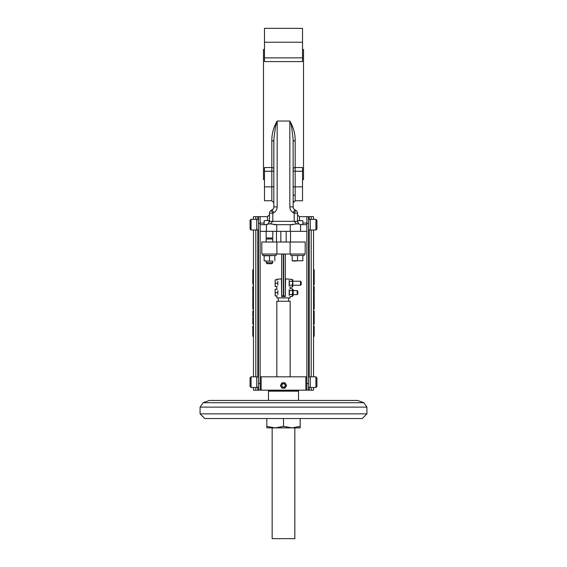 <?xml version="1.0" encoding="UTF-8"?>
<svg xmlns="http://www.w3.org/2000/svg" width="567" height="567" viewBox="0 0 567 567"><rect width="100%" height="100%" fill="white"/><g stroke="black" fill="none" stroke-linecap="round" stroke-linejoin="round"><path stroke-width="0.85" d="M253.47 333.587L252.804 333.587L252.804 331.957L253.47 331.957L253.47 332.645L252.804 332.645M253.47 332.992L252.804 332.992M257.808 219.528L257.808 216.658L253.47 216.658L253.47 219.33L251.068 219.33L251.068 230.004L250.068 229.033M253.47 230.004L253.47 376.821L251.068 376.821L251.068 387.495L250.068 386.524M253.47 387.495L253.47 390.167L257.808 390.167L257.808 387.296M252.804 273.811L252.804 272.536L253.47 272.536L253.47 273.811L252.804 274.102M253.47 273.783L253.47 275.945L252.804 275.945L252.804 273.783M252.804 276.788L253.47 276.788L253.47 277.695L252.804 277.695L252.804 276.37L253.47 276.37M253.47 271.416L253.47 271.77M253.47 269.828L253.47 271.947L252.804 271.947L252.804 269.807L253.47 269.828L252.804 269.807M253.47 282.423L253.47 284.563M253.47 289.092L252.804 289.092L252.804 287.37L253.47 287.37L253.47 288.596L253.47 287.901M253.47 278.05L253.47 279.843L252.804 279.843L252.804 278.05L253.47 278.05M253.47 289.198L253.47 291.31L252.804 291.31L252.804 289.149L253.47 289.149M252.804 280.587L253.47 280.261L253.47 282.168L252.804 282.168L252.804 280.261L253.47 280.261M252.804 291.778L253.47 291.778L253.47 293.054L252.804 293.054L252.804 291.495L253.47 291.495M253.47 294.783L253.47 295.478L252.804 295.478L252.804 294.783L253.47 294.783M253.47 299.518L253.47 301.566M252.804 305.457L252.804 304.607L253.47 304.968M253.47 302.296L253.47 302.991L252.804 302.991L252.804 302.296L253.47 302.296M253.47 317.421L253.47 318.108L252.804 318.108L252.804 317.421L253.47 317.421M253.47 307.03L253.47 309.079M253.47 322.148L253.47 324.196M252.804 311.517L253.47 311.836L253.47 313.707L253.47 313.027L252.804 313.034L252.804 311.077L253.47 311.077M253.47 328.307L252.804 328.307L252.804 327.031L253.47 327.031L253.47 328.01M252.804 321.39L252.804 319.731L253.47 320.086M253.47 334.183L253.47 336.231M252.804 275.548L252.804 275.038L252.804 275.548M253.47 275.661L252.804 275.661M252.804 271.614L252.804 270.87M253.47 272.075L252.804 272.075L252.804 271.416M252.804 270.296L252.804 270.983M253.47 283.493L252.804 283.493L252.804 282.373L253.47 282.373M253.47 284.606L252.804 284.606M252.804 272.536L253.47 272.252M252.804 287.37L252.804 286.505L253.47 286.505M252.804 288.135L252.804 286.952M253.47 288.596L252.804 288.596M252.804 278.666L252.804 277.844L253.47 277.844M252.804 290.914L252.804 290.403L252.804 290.914M253.47 291.034L252.804 291.034M252.804 280.693L252.804 281.423M253.47 293.848L252.804 293.848L252.804 293.316L253.47 293.316M253.47 295.825L252.804 295.478M253.47 296.413L252.804 296.413L252.804 295.825M253.47 297.009L252.804 297.009L252.804 299.121L253.47 299.121M252.804 298.731L252.804 297.207M253.47 301.609L252.804 301.609L252.804 299.475L253.47 299.475M252.804 304.607L253.47 304.578M252.804 306.265L252.804 305.145M253.47 306.563L252.804 306.563M253.47 306.541L252.804 306.541L252.804 304.713L253.47 304.713M253.47 303.331L252.804 302.991M253.47 303.926L252.804 303.926L252.804 303.331M253.47 319.044L252.804 319.044L252.804 318.108M253.47 318.456L252.804 318.456M253.47 309.121L252.804 309.121L252.804 306.988L253.47 306.988M253.47 324.239L252.804 324.239L252.804 322.106L253.47 322.106M253.47 313.707L252.804 313.707L252.804 313.034M252.804 313.246L252.804 312.778M253.47 326.195L252.804 326.195L252.804 327.031M252.804 327.655L252.804 326.642M253.47 316.159L252.804 316.159L252.804 314.189L253.47 314.189M253.47 316.577L252.804 316.159M253.47 314.82L252.804 314.82M253.47 331.114L252.804 331.114L252.804 328.725L253.47 328.725M253.47 329.356L252.804 329.356M253.47 330.703L252.804 330.703M253.47 319.831L252.804 319.831L252.804 321.666L253.47 321.666L252.804 321.68M252.804 319.731L253.47 319.696M253.47 336.274L252.804 336.274L252.804 334.14L253.47 334.14M257.808 216.658L258.474 216.658L258.474 390.167L257.808 390.167M251.068 230.004L256.738 230.004L256.738 219.33L251.068 219.33L250.068 220.329L251.068 219.33M250.068 220.329L250.068 229.004M250.068 222.023L250.068 227.31M251.068 387.495L256.738 387.495L256.738 376.821L251.068 376.821L250.068 377.82L251.068 376.821M250.068 377.82L250.068 386.496M316.932 382.158L316.932 386.496L315.932 387.495L313.53 387.495L313.53 390.167L308.526 390.167L308.526 223.334L306.86 223.334L306.86 224.667L300.347 224.631M260.14 376.821L261.146 376.821L261.146 390.167L260.14 390.167L260.14 231.336L306.86 231.336L306.86 390.167L308.526 390.167M306.86 390.167L305.854 390.167L305.854 376.821L306.86 376.821M261.146 390.167L305.854 390.167M258.474 390.167L260.14 390.167M313.53 376.821L313.53 230.004L315.932 230.004L315.932 219.33L316.932 220.329L316.932 229.004L315.932 230.004L316.932 229.004L316.932 224.667M313.53 219.33L313.53 216.658L309.192 216.658L309.192 219.528M313.53 331.957L314.196 331.957L314.196 333.587L313.53 333.587M313.53 273.783L314.196 273.783L314.196 275.945L313.53 275.945M313.53 275.895L314.196 275.895M313.53 276.37L314.196 276.37L314.196 277.695L313.53 277.695L314.196 277.674M313.53 276.788L314.196 276.788M313.53 269.807L314.196 269.807L314.196 272.075L313.53 272.075M313.53 282.373L314.196 282.373L314.196 284.606L313.53 284.606M313.53 272.536L314.196 272.536L314.196 273.641L313.53 273.641M313.53 272.961L314.196 272.961M314.196 273.436L314.196 273.79M313.53 272.252L314.196 272.536M313.53 286.505L314.196 286.505L314.196 289.092L313.53 289.092M313.53 288.511L314.196 288.511M313.53 287.462L314.196 287.462M313.53 286.952L314.196 286.952M313.53 277.844L314.196 277.844L314.196 279.843L313.53 279.843M313.53 278.071L314.196 278.071M313.53 279.113L314.196 279.113M313.53 279.418L314.196 279.418M313.53 289.149L314.196 289.149L314.196 291.31L313.53 291.31M313.53 291.261L314.196 291.261M313.53 280.261L314.196 280.261L314.196 282.168L313.53 282.168M313.53 281.842L314.196 281.842M313.53 291.495L314.196 291.495L314.196 292.884L313.53 292.884M314.196 292.678L313.53 293.054M313.53 293.033L314.196 293.033M313.53 292.203L314.196 292.203M313.53 291.778L314.196 291.778M313.53 293.848L314.196 293.848L314.196 293.316L313.53 293.316M313.53 294.783L314.196 294.783L314.196 296.413L313.53 296.413M313.53 297.009L314.196 297.009L314.196 299.121L313.53 299.121M313.53 297.207L314.196 297.207M313.53 297.682L314.196 297.682M313.53 299.475L314.196 299.475L314.196 301.609L313.53 301.609M313.53 304.578L314.196 304.578L314.196 306.563L313.53 306.563M313.53 302.296L314.196 302.296L314.196 303.926L313.53 303.926M313.53 317.421L314.196 317.421L314.196 319.044L313.53 319.044M313.53 306.988L314.196 306.988L314.196 309.121L313.53 309.121M313.53 324.239L314.196 324.239L314.196 322.106L313.53 322.106M313.53 311.077L314.196 311.077L314.196 313.707L313.53 313.707M313.53 313.027L314.196 313.027M313.53 326.195L314.196 326.195L314.196 328.307L313.53 328.307M313.53 326.642L314.196 326.642M313.53 314.189L314.196 314.189L314.196 316.577L313.53 316.577M313.53 316.074L314.196 316.074M313.53 314.6L314.196 314.6M313.53 328.725L314.196 328.725L314.196 331.114L313.53 331.114M313.53 329.143L314.196 329.143M313.53 330.618L314.196 330.618M313.53 319.696L314.196 319.696L314.196 321.68L313.53 321.68M313.53 336.274L314.196 336.274L314.196 334.14L313.53 334.14M268.482 390.167L268.482 390.833L298.518 390.833L298.518 390.167M268.482 400.444L268.482 391.166L298.518 391.166L298.518 400.444M363.844 402.726L357.571 400.444L209.429 400.444L203.156 402.726L200.08 407.12L366.92 407.12L363.844 402.726L203.156 402.726M200.08 413.86L204.751 418.531L362.249 418.531L366.92 413.86L200.08 413.86L200.08 407.12M300.184 427.872L300.177 426.384L300.184 427.872L291.835 427.872L283.493 426.384L275.151 427.872L291.835 427.872L300.177 426.384L300.184 418.531L300.177 426.384M266.816 427.872L275.151 427.872L266.816 426.384L266.816 427.872M294.847 427.872L294.847 538.65L272.153 538.65L272.153 427.872L275.151 427.872M283.493 418.531L283.493 426.384M266.816 426.384L266.816 418.531M308.526 223.334L308.526 216.658L309.192 216.658M315.932 376.821L310.262 376.821L310.262 387.495L315.932 387.495L315.932 376.821L316.932 377.82L316.932 379.514M315.932 387.495L316.932 386.496L316.932 377.792M315.932 219.33L310.262 219.33L310.262 230.004L315.932 230.004M308.526 216.658L306.86 216.658L306.86 223.334M261.146 376.821L305.854 376.821M282.125 382.824A3.005 3.005 0 0 0 281.877 382.966L281.189 384.164A2.672 2.672 0 0 1 285.811 384.164A2.672 2.672 0 0 1 283.5 388.161A2.672 2.672 0 0 1 281.189 386.829A2.672 2.672 -165 0 1 281.189 384.164L280.502 385.354A3.005 3.005 0 0 0 280.502 385.638L281.877 388.019A3.005 3.005 0 0 0 282.125 388.161L284.875 388.161A3.005 3.005 0 0 0 285.123 388.019L286.498 385.638A3.005 3.005 0 0 0 286.498 385.354L285.123 382.966A3.005 3.005 0 0 0 284.875 382.824L282.125 382.824M283.5 383.795A1.701 1.701 0 0 0 282.026 386.347A1.701 1.701 0 0 0 284.974 386.347A1.701 1.701 0 0 0 283.5 383.795M316.932 227.31L316.932 229.004M260.14 231.336L260.14 216.658L267.482 216.658L269.488 214.78M258.474 216.658L267.482 216.658L267.482 220.662M290.176 376.821L290.176 301.247L276.824 301.247L276.824 376.821M276.824 296.576L276.824 297.916L290.176 297.916L290.176 296.576M290.176 279.226L285.57 278.893L285.336 296.576L285.336 254.03M281.664 254.03L281.664 296.576L281.43 278.893L276.824 279.226M277.83 283.819L277.83 285.151C276.576 287.873 276.576 287.873 277.83 285.151L277.83 283.231L275.3 283.231L275.158 281.565L275.158 286.569L275.3 283.231M277.83 282.649L277.83 281.317C276.576 278.588 276.576 278.588 277.83 281.317L277.83 283.231M277.83 293.16L277.83 294.493C276.576 297.214 276.576 297.214 277.83 294.493L277.83 292.572L275.3 292.572L275.158 290.906L275.158 295.91L275.3 292.572M277.83 291.991L277.83 290.658C276.576 287.93 276.576 287.93 277.83 290.658L277.83 292.572M289.17 285.151C290.424 287.873 290.424 287.873 289.17 285.151L289.17 281.317C290.424 278.588 290.424 278.588 289.17 281.317M289.17 294.493C290.424 297.214 290.424 297.214 289.17 294.493L289.17 290.658C290.424 287.93 290.424 287.93 289.17 290.658M275.158 279.892L275.158 281.565L275.158 279.892M275.3 279.892L277.206 279.892M275.3 286.569L277.206 286.569M275.158 289.241L275.158 290.906L275.158 289.241M275.3 289.241L277.206 289.241M275.3 295.91L277.206 295.91M292.296 281.303L292.296 279.382L292.296 281.303L289.39 281.303L289.17 280.346M292.296 279.382L290.084 279.382M292.508 279.892L292.841 286.569L292.508 283.231L292.296 287.086L290.084 287.086M292.841 286.569L292.841 279.892M300.517 281.232L301.183 281.898L301.183 284.57L300.517 285.236L300.517 281.232L293.174 281.232M289.17 286.122L289.39 281.303M289.39 285.158L292.296 285.158M292.296 290.651L292.296 288.723L292.296 290.651L289.39 290.651L289.17 289.687M292.296 288.723L290.084 288.723M292.508 289.241L292.841 295.91L292.508 292.572L292.296 296.428L290.084 296.428M293.174 292.572L293.174 289.574L293.174 290.573L297.179 290.573L297.179 294.578L293.174 294.578L293.174 295.577L293.174 292.572M297.179 294.578L297.845 293.912L297.845 291.24L297.179 290.573M289.17 295.464L289.39 290.651M289.39 294.5L292.296 294.5M281.664 296.576L285.336 296.576M281.7 296.576L283.33 295.244L285.3 296.576M305.188 254.03L290.106 254.03L290.106 242.017L305.188 242.017L305.188 254.03M276.894 254.03L261.812 254.03L261.812 242.017L276.894 242.017L276.894 254.03L290.106 254.03M262.812 254.03L262.812 255.497L276.157 255.497L276.157 254.03M290.843 254.03L290.843 255.497L304.188 255.497L304.188 254.03M292.175 255.497L302.856 255.497M302.856 255.837L302.856 260.763L292.175 260.763L294.677 261.103M297.512 255.837L297.512 260.763L302.856 260.763M297.512 260.763L294.847 261.103M292.175 255.837L292.175 260.763M272.153 261.103L266.816 261.103L272.819 261.103L272.819 262.705L266.15 262.705L266.15 261.103L266.816 261.103L264.144 260.763L266.816 261.103M267.149 263.705L266.15 262.705L267.149 263.705L271.82 263.705L272.819 262.705L271.82 263.705M264.144 260.763L264.144 255.837L274.825 255.497M269.488 260.763L269.488 255.837M274.825 255.837L274.825 260.763M266.15 242.017L266.15 239.012L272.819 239.012L272.819 242.017M276.894 242.017L290.106 242.017M266.653 239.012L266.653 238.012M290.51 242.017L290.51 231.442M276.49 231.442L276.49 242.017M291.466 231.336L275.512 231.336M266.15 231.336L266.15 238.012L272.819 238.012L272.819 231.336M297.583 221.995L298.419 223.611M297.512 220.443L297.512 221.328C297.512 212.604 297.512 212.604 297.512 221.328L297.512 220.06L297.512 220.662L302.856 220.662L302.856 224.667M298.483 223.674L300.85 224.667L298.752 223.922L297.512 221.328L297.512 213.242A3.338 3.338 0 0 0 295.846 210.357L294.847 209.776L295.846 210.357A3.338 3.338 0 0 1 297.512 213.242L294.181 213.242L295.846 210.357M306.86 231.336L306.86 224.667M267.454 224.397L266.915 224.575M268.808 221.832A1.999 0.666 0 0 0 269.488 221.328L269.417 221.995M267.78 224.241L266.15 224.667L268.517 223.674M260.14 224.667L266.426 224.652L266.426 231.336M268.581 223.611L269.488 220.443L264.144 220.662L264.144 224.667M297.512 220.662L297.512 220.294L298.129 220.662M297.512 215.077L299.518 216.658L299.518 220.662M269.488 218.557L269.488 216.495M269.488 215.772L269.488 218.607M269.488 219.897L269.488 221.328C269.488 212.604 269.488 212.604 269.488 221.328L268.248 223.922L266.426 224.652M293.174 212.668L294.847 209.776A3.338 3.338 0 0 1 293.174 206.891L293.118 139.163L291.693 127.348L290.673 122.741L289.836 121.239L289.836 206.891A6.676 6.676 0 0 0 293.174 212.668L294.181 213.242L294.181 221.328L296.633 223.915L290.261 224.667L293.153 224.638M273.847 224.638L276.739 224.667L270.367 223.915L272.819 221.328L272.819 213.242L269.488 213.242L269.488 221.328L297.512 221.328M298.752 223.922L296.633 223.915M290.261 231.336L290.261 224.667L276.739 224.667L276.739 231.336M268.248 223.922L270.367 223.915M269.488 213.242A3.338 3.338 0 0 1 271.154 210.357A3.338 3.338 0 0 0 269.488 213.242A3.338 3.338 0 0 1 271.154 210.357A3.338 3.338 0 0 0 269.488 213.242M273.826 186.267A1.999 0.602 0 0 1 271.82 186.869L271.82 200.761L264.484 200.761L264.484 167.527L271.82 167.527L271.82 140.744A1.999 0.808 0 0 1 273.826 141.552L273.826 206.891A3.338 3.338 0 0 1 272.153 209.776L271.154 210.357L272.819 213.242L273.826 212.668A6.676 6.676 0 0 0 277.164 206.891L277.164 121.239L275.555 126.037L273.889 138.986L273.826 170.242M289.836 206.891L293.174 206.891L293.174 194.382M293.174 182.702L293.174 169.157A1.999 1.63 0 0 1 295.18 167.527L302.516 167.527L302.516 200.761L295.18 200.761L293.174 202.759L293.174 201.795L293.189 202.532M273.826 212.668L272.153 209.776A3.338 3.338 0 0 0 273.826 206.891L273.826 194.382M273.826 182.702L273.826 164.508M302.516 49.485L303.522 49.485L303.522 179.619L302.516 179.619M264.484 179.619L263.478 179.619L263.478 49.485L264.484 49.485M271.82 140.744C271.77 133.833 273.549 127.263 277.164 121.033L289.836 121.033C293.451 127.249 295.23 133.819 295.18 140.744L295.18 171.241L302.516 171.241M264.484 61.583L264.484 28.35L302.516 28.35L302.516 61.583L264.484 61.583M293.174 190.08L293.174 186.267A1.999 0.602 0 0 0 295.18 186.869L295.18 171.241A1.999 0.602 180 0 1 293.174 170.639M293.174 196.324L293.174 199.201M293.174 199.3L293.174 200.739M293.174 200.803L293.174 201.994M293.174 201.242L293.174 200.874M293.174 199.683L293.174 197.855M293.174 180.682L293.174 181.405M293.174 141.552A1.999 0.808 180 0 1 295.18 140.744M253.47 274.938L252.804 274.938M253.47 277.525L252.804 277.525M253.47 270.955L252.804 270.955M253.47 273.379L252.804 273.379M253.47 288.213L252.804 288.213M253.47 279.566L252.804 279.566M253.47 278.815L252.804 278.815M253.47 290.304L252.804 290.304M253.47 281.43L252.804 281.43M253.47 292.622L252.804 292.622M253.47 300.545L252.804 300.545M253.47 308.058L252.804 308.058M253.47 323.176L252.804 323.176M253.47 327.91L252.804 327.91M253.47 335.21L252.804 335.21M255.802 216.658L255.802 219.33M255.802 230.004L255.802 376.821M255.802 387.495L255.802 390.167M257.808 377.02L257.808 229.805M313.53 275.045L314.196 275.045M313.53 275.512L314.196 275.512M313.53 277.447L314.196 277.447M313.53 270.906L314.196 270.906M313.53 271.77L314.196 271.77M313.53 283.493L314.196 283.493M313.53 278.603L314.196 278.603M313.53 290.885L314.196 290.885M313.53 290.41L314.196 290.41M313.53 280.587L314.196 280.587M313.53 281.43L314.196 281.43M313.53 300.545L314.196 300.545M313.53 305.45L314.196 305.45M313.53 306.265L314.196 306.265M313.53 308.058L314.196 308.058M313.53 323.176L314.196 323.176M313.53 311.843L314.196 311.843M313.53 327.017L314.196 327.017M313.53 328.01L314.196 328.01M313.53 321.39L314.196 321.39M313.53 320.568L314.196 320.568M313.53 335.21L314.196 335.21M311.198 390.167L311.198 387.495M311.198 376.821L311.198 230.004M311.198 219.33L311.198 216.658M309.192 229.805L309.192 377.02M309.192 387.296L309.192 390.167M260.14 223.334L258.474 223.334M258.474 383.49L260.14 383.49M302.856 223.065L306.86 223.065M308.526 383.49L306.86 383.49M283.33 295.244L283.33 254.03M283.67 254.03L283.67 295.244M280.828 242.017L280.828 231.442M286.172 231.442L286.172 242.017M260.14 223.065L264.144 223.065M300.574 231.336L300.574 224.652M273.826 206.891L277.164 206.891M273.826 170.639A1.999 0.602 0 0 1 271.82 171.241L271.82 186.869L264.484 186.869M273.826 169.157A1.999 1.63 0 0 0 271.82 167.527L271.82 171.241L264.484 171.241M302.516 57.862L264.484 57.862M289.836 121.033L277.164 121.033M302.516 186.869L295.18 186.869L295.18 200.761L302.516 200.761M295.18 195.013A1.999 0.921 0 0 0 293.174 195.934L293.174 196.083M264.484 42.242L302.516 42.242M258.474 377.02L256.738 377.02M258.474 387.296L256.738 387.296M258.474 219.528L256.738 219.528M258.474 229.805L256.738 229.805M366.92 413.86L366.92 407.12M310.262 219.528L308.526 219.528M310.262 229.805L308.526 229.805M310.262 377.02L308.526 377.02M310.262 387.296L308.526 387.296M278.326 297.916L278.326 301.247M288.674 297.916L288.674 301.247M276.824 287.235L276.824 288.568M290.176 287.235L290.176 288.568M300.517 285.236L293.174 285.236M292.508 286.569L292.296 287.086M292.508 295.91L292.296 296.428M272.323 239.012L272.323 238.012M299.518 216.658L306.86 216.658L299.518 216.658M269.488 220.294L268.871 220.662M264.484 200.761L271.82 200.761L273.826 202.759M293.72 201.384L293.458 201.739M302.516 28.35L264.484 28.35"/></g></svg>
